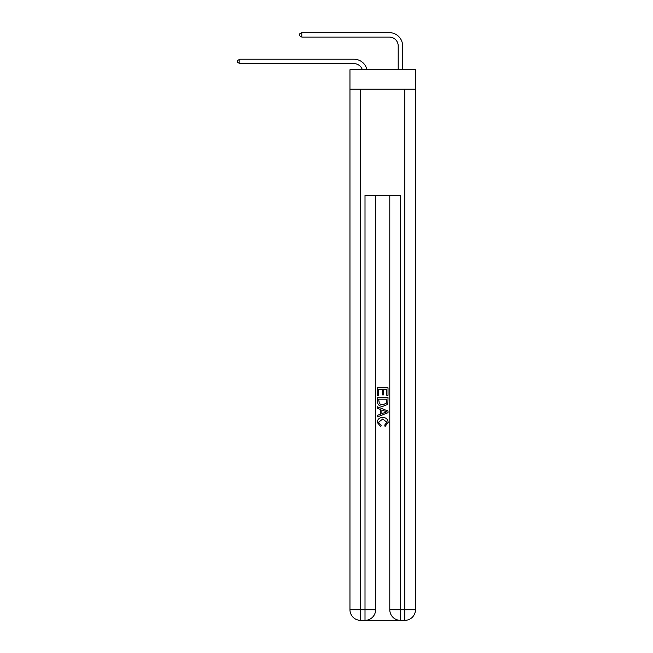 <?xml version="1.0" encoding="UTF-8"?>
<svg xmlns="http://www.w3.org/2000/svg" width="653" height="653" viewBox="0 0 653 653"><rect width="100%" height="100%" fill="white"/><g stroke="black" fill="none" stroke-linecap="round" stroke-linejoin="round"><path stroke-width="0.98" d="M415.463 89.216L415.463 69.74L349.959 69.74L349.959 89.216L415.463 89.216L415.463 609.731L404.844 609.731L404.844 89.216M353.942 63.635A8.856 8.856 -33.8 0 1 362.358 69.74A8.856 8.856 -32.5 0 0 353.942 63.635L239.839 63.635L237.537 62.304L237.537 60.533L239.839 59.211L353.942 59.211A13.28 13.28 146.2 0 1 366.937 69.74M398.199 69.74L398.199 45.93A8.856 8.856 15.7 0 0 389.351 37.074L301.8 37.074L299.498 35.752L299.498 33.98L301.8 32.65L389.351 32.65A13.28 13.28 37.4 0 1 402.632 45.93L402.632 69.74M365.802 620.35L399.62 620.35M400.42 620.35L400.42 609.731L389.792 609.731A10.619 10.619 0 0 0 400.42 620.35L404.844 620.35L404.844 609.731L400.42 609.731L400.42 195.443L365.011 195.443L365.011 609.731L349.959 609.731L349.959 89.216M375.63 195.443L375.63 609.731A10.619 10.619 0 0 1 365.011 620.35L360.578 620.35A10.619 10.619 0 0 1 349.959 609.731M389.792 609.731L389.792 195.443M404.844 620.35A10.619 10.619 0 0 0 415.463 609.731M377.401 395.571L377.401 387.809L388.021 387.809L388.021 395.302L386.796 395.302L386.796 389.31L383.531 389.31L383.531 394.894L382.307 394.894L382.307 389.31L378.626 389.31L378.626 395.571L377.401 395.571M377.401 401.415L377.401 397.612L388.021 397.612L387.874 403.121L387.107 404.672L382.772 406.329C379.369 406.346 377.581 404.705 377.401 401.415M378.626 399.114L379.377 403.807L382.789 404.836L386.576 403.023L386.796 399.114L378.626 399.114M377.401 408.37L377.401 406.786L388.021 410.998L388.021 412.688L377.401 416.908L377.401 415.316L380.666 414.108L380.666 409.578L377.401 408.37M384.837 411.121L381.891 410.035L381.891 413.659L386.796 411.847L384.837 411.121M378.487 422.279L381.148 425.258L380.797 426.76L377.263 422.426C377.548 419.161 379.393 417.52 382.789 417.496C386.054 417.569 387.841 419.202 388.16 422.393L385.074 426.482L384.748 424.989L386.935 422.32L382.797 418.997L378.487 422.279M239.839 63.635L239.839 59.211L353.942 59.211M398.199 45.93A8.856 8.856 -142.6 0 0 389.351 37.074A8.856 8.856 -142.6 0 1 398.199 45.93A8.856 8.856 -142.6 0 0 389.351 37.074A8.856 8.856 -142.6 0 1 398.199 45.93A8.856 8.856 -142.6 0 0 389.351 37.074A8.856 8.856 -142.6 0 1 398.199 45.93A8.856 8.856 -142.6 0 0 389.351 37.074A8.856 8.856 -142.6 0 1 398.199 45.93A8.856 8.856 -142.6 0 0 389.351 37.074A8.856 8.856 -142.6 0 1 398.199 45.93A8.856 8.856 -142.6 0 0 389.351 37.074A8.856 8.856 -142.6 0 1 398.199 45.93A8.856 8.856 -142.6 0 0 389.351 37.074A8.856 8.856 -142.6 0 1 398.199 45.93A8.856 8.856 -142.6 0 0 389.351 37.074A8.856 8.856 -142.6 0 1 398.199 45.93A8.856 8.856 -142.6 0 0 389.351 37.074A8.856 8.856 -142.6 0 1 398.199 45.93A8.856 8.856 -142.6 0 0 389.351 37.074A8.856 8.856 -142.6 0 1 398.199 45.93A8.856 8.856 -142.6 0 0 389.351 37.074A8.856 8.856 -142.6 0 1 398.199 45.93A8.856 8.856 -142.6 0 0 389.351 37.074A8.856 8.856 -142.6 0 1 398.199 45.93A8.856 8.856 -142.6 0 0 389.351 37.074A8.856 8.856 -142.6 0 1 398.199 45.93A8.856 8.856 -142.6 0 0 389.351 37.074A8.856 8.856 -142.6 0 1 398.199 45.93A8.856 8.856 -142.6 0 0 389.351 37.074A8.856 8.856 -142.6 0 1 398.199 45.93A8.856 8.856 -142.6 0 0 389.351 37.074A8.856 8.856 -142.6 0 1 398.199 45.93A8.856 8.856 -142.6 0 0 389.351 37.074A8.856 8.856 -142.6 0 1 398.199 45.93A8.856 8.856 -142.6 0 0 389.351 37.074A8.856 8.856 -142.6 0 1 398.199 45.93A8.856 8.856 -142.6 0 0 389.351 37.074A8.856 8.856 -142.6 0 1 398.199 45.93A8.856 8.856 -142.6 0 0 389.351 37.074A8.856 8.856 -142.6 0 1 398.199 45.93A8.856 8.856 -142.6 0 0 389.351 37.074A8.856 8.856 -142.6 0 1 398.199 45.93M301.8 32.65L301.8 37.074M360.578 89.216L360.578 620.35M375.63 609.731L365.011 609.731L365.011 620.35"/></g></svg>
